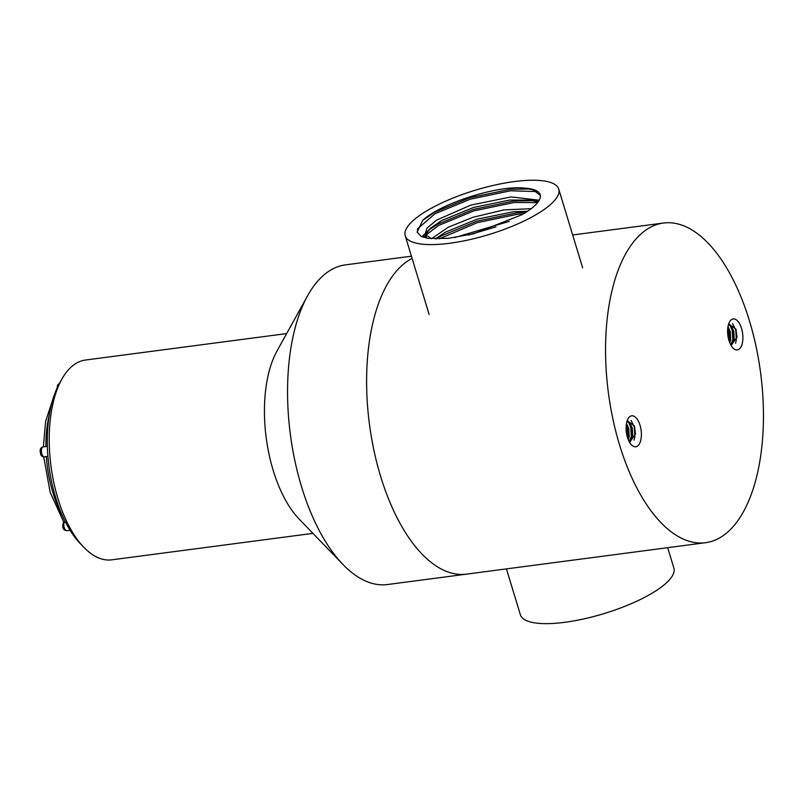 <?xml version="1.0" encoding="UTF-8"?>
<svg xmlns="http://www.w3.org/2000/svg" width="803" height="803" viewBox="0 0 803 803"><rect width="100%" height="100%" fill="white"/><g stroke="black" fill="none" stroke-linecap="round" stroke-linejoin="round"><path stroke-width="1.2" d="M629.562 442.242L632.704 436.079L632.302 427.979L629.411 422.258L626.932 421.565L628.538 422.378L631.058 426.784L632.011 434.313L629.341 441.861M626.34 424.496L627.916 428.551L628.488 434.774L627.886 438.599M626.511 423.372L628.789 428.441L629.181 436.541L628.327 439.743M731.061 345.4L734.203 339.237L733.801 331.127L730.911 325.416L728.431 324.723L730.037 325.526L732.557 329.943L733.51 337.461L730.84 345.019M727.839 327.654L729.415 331.709L729.987 337.922L729.385 341.757M728.01 326.52L730.288 331.599L730.68 339.699L729.827 342.891M629.401 416.988A15.618 7.438 -97.5 0 1 641.226 431.221A15.618 7.438 -97.5 0 1 632.373 445.655A15.618 7.438 -97.5 0 1 631.469 444.832A15.618 7.438 -97.5 0 1 628.046 418.805A15.618 7.438 -97.5 0 1 629.401 416.988M730.901 320.146A15.618 7.438 -97.5 0 1 742.725 334.379A15.618 7.438 -97.5 0 1 733.872 348.813A15.618 7.438 -97.5 0 1 732.968 347.99A15.618 7.438 -97.5 0 1 729.546 321.953A15.618 7.438 -97.5 0 1 730.901 320.146M639.64 235.209A161.212 76.747 -97.5 0 1 663.479 223.033A161.212 76.747 -97.5 0 1 760.602 372.863A161.212 76.747 -97.5 0 1 705.526 542.708A161.212 76.747 -97.5 0 1 612.97 419.377A161.212 76.747 -97.5 0 1 639.64 235.209M400.697 266.636A161.212 76.747 -97.5 0 1 412.1 258.395A161.212 76.747 -97.5 0 0 400.697 266.636A161.212 76.747 -97.5 0 0 374.027 450.804A161.212 76.747 -97.5 0 0 466.583 574.135A161.212 76.747 -97.5 0 1 374.027 450.804A161.212 76.747 -97.5 0 1 400.697 266.636M735.899 328.969L736.993 337.481M730.278 324.944L732.557 329.943M732.446 329.611L733.48 337.822M733.51 337.461L732.175 344.427M727.879 327.323L729.044 330.404M728.933 330.073L729.967 338.284M729.987 337.922L729.525 342.118M732.577 323.609L735.779 330.153L736.351 339.91L735.548 343.252M730.419 325.918L732.266 330.615L732.838 340.372L732.286 342.961M727.779 328.126L728.753 331.077L729.244 341.335M731.081 345.441L737.003 337.25L735.96 329.15L728.722 323.83M634.4 425.811L635.494 434.333M628.779 421.796L631.058 426.784M630.947 426.453L631.981 434.664M632.011 434.313L630.676 441.269M626.38 424.175L627.544 427.246M627.434 426.915L628.468 435.126M628.488 434.774L628.026 438.96M631.078 420.461L634.28 426.995L634.852 436.752L634.049 440.094M628.92 422.759L630.767 427.457L631.339 437.213L630.787 439.803M626.28 424.978L627.253 427.919L627.745 438.177M629.582 442.292L635.504 434.092L634.46 426.002L627.223 420.672M705.526 542.708L387.518 584.534A161.212 76.747 -97.5 0 1 342.971 564.499A161.212 76.747 -97.5 0 1 307.619 295.735A161.212 76.747 -97.5 0 1 321.632 277.035A161.212 76.747 -97.5 0 1 345.471 264.87L411.427 256.187M342.971 564.499L299.087 519.009A100.756 47.969 -97.5 0 1 276.985 351.031L307.619 295.735M286.661 333.576L85.419 360.045A100.756 47.969 82.5 0 0 70.523 367.654A100.756 47.969 82.5 0 0 61.761 379.337A100.756 47.969 82.5 0 0 83.863 547.315A100.756 47.969 82.5 0 0 111.697 559.842L312.939 533.373M83.863 547.315L80.2 543.531A95.718 45.57 -97.5 0 1 59.211 383.944L61.761 379.337M44.446 456.887L44.406 456.897C42.529 456.877 41.344 456.134 40.853 454.679C39.417 450.142 40.19 447.552 43.181 446.89A5.039 2.399 82.5 0 0 41.455 452.139A5.039 2.399 82.5 0 0 44.446 456.887L47.919 456.365M66.278 522.281L64.25 522.08A5.039 2.399 82.5 0 0 64.26 527.712A5.039 2.399 82.5 0 0 66.93 530.713L70.072 530.301M66.93 530.713C62.945 530.301 61.841 527.33 63.628 521.809L64.25 522.08M667.684 547.686L673.898 568.133A80.23 23.187 163.1 0 1 564.87 622.295A80.23 23.187 163.1 0 1 520.374 614.777L506.432 568.895M449.71 243.259A80.23 23.187 163.1 0 1 405.214 235.741A80.23 23.187 163.1 0 1 475.235 190.231A80.23 23.187 163.1 0 1 558.737 189.096A80.23 23.187 163.1 0 1 449.71 243.259M421.103 236.433L428.36 238.361L448.265 238.361L473.599 233.793L521.94 214.712A60.807 17.576 163.1 0 0 540.158 194.738A60.807 17.576 163.1 0 0 524.449 188.123C498.011 184.871 440.014 203.691 422.649 220.444L417.169 232.107L421.103 236.433M509.323 221.357L454.598 237.578M531.164 208.69L503.913 209.914L472.957 217.272L448.204 227.259L431.522 238.712M539.225 200.208L511.089 196.926L470.739 205.126L436.471 220.183L427.076 228.022L425.058 234.275L431.612 238.722M495.953 226.888L468.571 234.988M527.521 211.279L513.328 211.771L477.133 219.179L445.284 232.228L435.296 238.923M538.01 202.095L530.422 200.138L509.775 200.047L473.569 207.455L441.72 220.514L430.679 228.112L426.252 233.783L426.293 237.999M540.299 195.34L533.072 189.859L524.449 188.123M526.166 212.163L517.232 212.775L476.942 221.156L441.509 235.831L436.38 238.943M538.522 201.362L530.422 200.138M533.423 200.69L513.669 201.051L473.389 209.432L437.946 224.107L428.601 230.2M430.679 228.112L421.976 236.785M529.86 188.966L510.106 189.327L469.825 197.709L434.383 212.383L422.649 220.444M523.566 213.769L517.674 214.24L477.394 222.622L439.171 238.923M537.619 202.597L514.111 202.517L473.83 210.898L438.388 225.573L423.191 237.206M537.789 191.606L510.547 190.793L470.267 199.174L434.835 213.849L417.64 228.765L417.259 232.378M46.313 456.576A80.601 38.373 82.5 0 0 62.654 516.269M49.304 414.82A80.601 38.373 82.5 0 0 45.912 446.538M59.532 383.372A5.039 2.399 82.5 0 0 58.468 385.32M663.479 223.033L572.68 234.978M43.181 446.89L47.367 446.338M63.628 521.809L50.198 492.47L43.703 456.887M43.342 446.869L45.63 421.254L52.556 400.326M57.033 388.261L57.635 384.898L59.603 383.242M582.667 267.861L558.737 189.096M429.143 314.505L405.214 235.741M425.951 237.206L425.058 234.275M526.858 188.424L532.248 189.217"/></g></svg>
